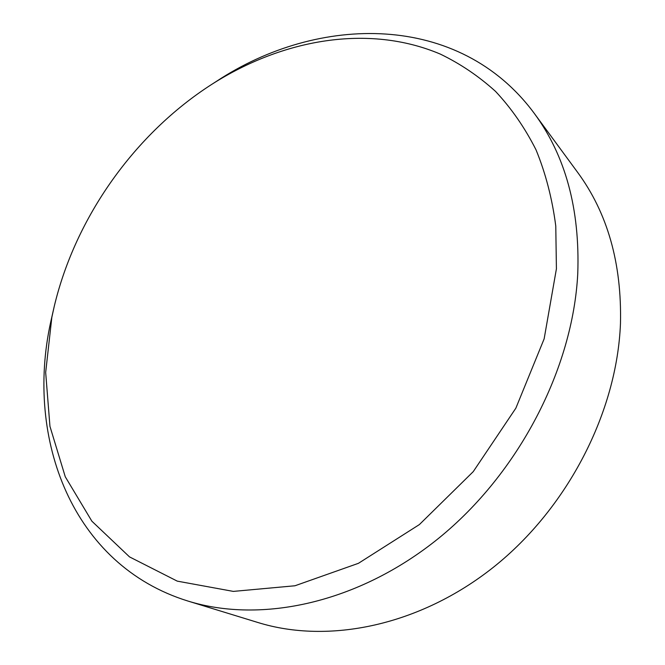 <?xml version="1.0" encoding="UTF-8"?>
<svg xmlns="http://www.w3.org/2000/svg" width="665" height="665" viewBox="0 0 665 665"><rect width="100%" height="100%" fill="white"/><g stroke="black" fill="none" stroke-linecap="round" stroke-linejoin="round"><path stroke-width="1" d="M556.414 268.835L555.774 226.034C552.233 198.685 545.649 173.291 536.032 149.858C524.876 127.771 511.377 108.287 495.541 91.396C478.617 76.093 460.163 63.641 440.172 54.031C368.535 23.724 282.642 39.119 211.836 84.314C134.746 133.74 75.494 217.214 54.264 306.299L51.845 317.28L45.669 372.442L49.95 426.356L65.27 476.772L91.87 521.185L129.509 556.888L177.264 581.135L233.34 591.401L294.969 585.765L358.443 563.313L419.391 524.569L473.247 471.635L515.865 408.16L544.145 338.842L556.414 268.835M211.836 84.314L216.233 81.496C318.685 13.616 459.482 12.228 534.228 113.316C565.516 155.751 580.03 209.192 577.76 273.631C572.922 368.518 518.8 473.247 438.642 538.284C358.327 603.288 261.162 623.778 188.012 601.069C71.887 565.15 25.37 438.667 50.54 322.774L54.264 306.299M188.012 601.069L257.978 622.523C328.252 644.294 419.557 626.064 493.846 566.904C567.976 507.711 617.07 411.776 620.47 323.448C621.858 263.431 607.561 213.041 577.569 172.285L534.228 113.316"/></g></svg>
